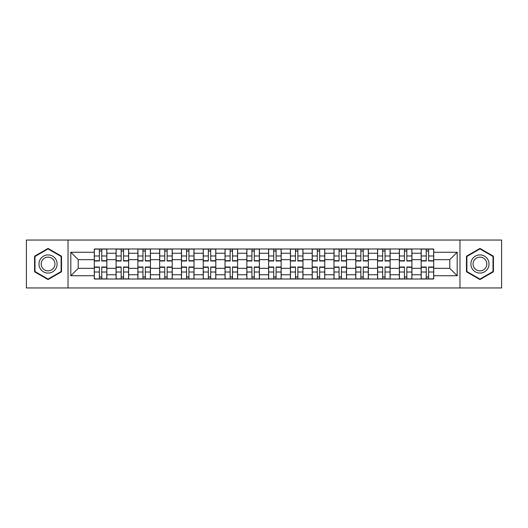 <?xml version="1.0" encoding="UTF-8"?>
<svg xmlns="http://www.w3.org/2000/svg" width="528" height="528" viewBox="0 0 528 528"><rect width="100%" height="100%" fill="white"/><g stroke="black" fill="none" stroke-linecap="round" stroke-linejoin="round"><path stroke-width="0.79" d="M459.974 287.958L501.6 287.958L501.6 240.042L26.4 240.042L26.4 287.958L459.974 287.958L459.974 240.042M116.074 279.015L116.074 253.242L106.854 253.242L106.854 279.015M106.854 253.242L106.854 248.985M116.074 253.242L116.074 248.985M128.647 248.985L128.647 279.015M137.867 279.015L137.867 248.985M150.44 248.985L150.44 279.015M159.654 279.015L159.654 248.985M172.227 248.985L172.227 279.015M181.447 279.015L181.447 248.985M194.02 248.985L194.02 279.015M203.24 279.015L203.24 248.985M215.807 248.985L215.807 279.015M225.027 279.015L225.027 248.985M237.6 248.985L237.6 279.015M246.82 279.015L246.82 248.985M259.393 248.985L259.393 279.015M268.607 279.015L268.607 248.985M281.18 248.985L281.18 279.015M290.4 279.015L290.4 248.985M302.973 248.985L302.973 279.015M312.193 279.015L312.193 248.985M324.76 248.985L324.76 279.015M333.98 279.015L333.98 248.985M346.553 248.985L346.553 279.015M355.773 279.015L355.773 248.985M368.346 248.985L368.346 279.015M377.56 279.015L377.56 248.985M390.133 248.985L390.133 279.015M399.353 279.015L399.353 248.985M411.926 248.985L411.926 279.015M421.146 279.015L421.146 248.985M421.146 268.33L411.926 268.33M399.353 268.33L390.133 268.33M377.56 268.33L368.346 268.33M355.773 268.33L346.553 268.33M333.98 268.33L324.76 268.33M312.193 268.33L302.973 268.33M290.4 268.33L281.18 268.33M268.607 268.33L259.393 268.33M246.82 268.33L237.6 268.33M225.027 268.33L215.807 268.33M203.24 268.33L194.02 268.33M181.447 268.33L172.227 268.33M159.654 268.33L150.44 268.33M137.867 268.33L128.647 268.33M116.074 268.33L106.854 268.33M421.146 259.67L411.926 259.67M399.353 259.67L390.133 259.67M377.56 259.67L368.346 259.67M355.773 259.67L346.553 259.67M333.98 259.67L324.76 259.67M312.193 259.67L302.973 259.67M290.4 259.67L281.18 259.67M268.607 259.67L259.393 259.67M246.82 259.67L237.6 259.67M225.027 259.67L215.807 259.67M203.24 259.67L194.02 259.67M181.447 259.67L172.227 259.67M159.654 259.67L150.44 259.67M137.867 259.67L128.647 259.67M116.074 259.67L106.854 259.67M78.223 268.33L94.288 268.33L94.288 259.67L78.223 259.67L78.223 268.33L70.818 275.735L70.818 252.265L94.288 252.265L94.288 259.67M433.712 259.67L433.712 268.33L449.777 268.33L449.777 259.67L433.712 259.67L433.712 248.985L94.288 248.985L94.288 252.265M433.712 252.265L457.182 252.265L457.182 275.735L433.712 275.735L433.712 268.33M94.288 268.33L94.288 279.015L433.712 279.015L433.712 275.735M94.288 275.735L70.818 275.735M68.026 287.958L68.026 240.042M61.532 256.219L48.048 248.437L34.571 256.219L34.571 271.781L48.048 279.563L61.532 271.781L61.532 256.219M493.429 256.219L479.952 248.437L466.468 256.219L466.468 271.781L479.952 279.563L493.429 271.781L493.429 256.219M101.759 276.923L99.383 276.923M99.383 251.077L101.759 251.077M123.552 276.923L121.176 276.923M121.176 251.077L123.552 251.077M145.339 276.923L142.963 276.923M142.963 251.077L145.339 251.077M167.132 276.923L164.756 276.923M164.756 251.077L167.132 251.077M188.918 276.923L186.549 276.923M186.549 251.077L188.918 251.077M210.712 276.923L208.336 276.923M208.336 251.077L210.712 251.077M232.505 276.923L230.129 276.923M230.129 251.077L232.505 251.077M254.291 276.923L251.915 276.923M251.915 251.077L254.291 251.077M276.085 276.923L273.709 276.923M273.709 251.077L276.085 251.077M297.871 276.923L295.495 276.923M295.495 251.077L297.871 251.077M319.664 276.923L317.288 276.923M317.288 251.077L319.664 251.077M341.451 276.923L339.082 276.923M339.082 251.077L341.451 251.077M363.244 276.923L360.868 276.923M360.868 251.077L363.244 251.077M385.037 276.923L382.661 276.923M382.661 251.077L385.037 251.077M406.824 276.923L404.448 276.923M404.448 251.077L406.824 251.077M428.617 276.923L426.241 276.923M426.241 251.077L428.617 251.077M70.818 252.265L78.223 259.67M449.777 268.33L457.182 275.735M449.777 259.67L457.182 252.265M101.759 260.997L101.759 249.124L106.788 249.124L106.788 260.997L101.759 260.997M99.383 250.939L101.759 250.939M99.383 249.124L94.354 249.124L94.354 260.997L99.383 260.997L99.383 249.124L101.759 249.124M99.383 267.003L99.383 278.876L94.354 278.876L94.354 267.003L99.383 267.003M101.759 277.061L99.383 277.061M101.759 278.876L106.788 278.876L106.788 267.003L101.759 267.003L101.759 278.876L99.383 278.876M123.552 260.997L123.552 249.124L128.575 249.124L128.575 260.997L123.552 260.997M121.176 250.939L123.552 250.939M121.176 249.124L116.147 249.124L116.147 260.997L121.176 260.997L121.176 249.124L123.552 249.124M145.339 260.997L145.339 249.124L150.368 249.124L150.368 260.997L145.339 260.997M142.963 250.939L145.339 250.939M142.963 249.124L137.933 249.124L137.933 260.997L142.963 260.997L142.963 249.124L145.339 249.124M40.187 268.541A9.082 9.082 0 0 0 52.589 271.861A9.082 9.082 0 0 0 55.915 259.459A9.082 9.082 0 0 0 43.514 256.139A9.082 9.082 0 0 0 40.187 268.541M42.095 267.439A6.877 6.877 0 0 0 51.487 269.953A6.877 6.877 0 0 0 54.001 260.561A6.877 6.877 0 0 0 44.616 258.047A6.877 6.877 0 0 0 42.095 267.439M48.048 248.919L61.109 256.463L61.109 271.537L48.048 279.081L34.993 271.537L34.993 256.463L48.048 248.919M472.085 268.541A9.082 9.082 0 0 0 484.486 271.861A9.082 9.082 0 0 0 487.813 259.459A9.082 9.082 0 0 0 475.411 256.139A9.082 9.082 0 0 0 472.085 268.541M473.999 267.439A6.877 6.877 0 0 0 483.384 269.953A6.877 6.877 0 0 0 485.905 260.561A6.877 6.877 0 0 0 476.513 258.047A6.877 6.877 0 0 0 473.999 267.439M479.952 248.919L493.007 256.463L493.007 271.537L479.952 279.081L466.891 271.537L466.891 256.463L479.952 248.919M121.176 267.003L121.176 278.876L116.147 278.876L116.147 267.003L121.176 267.003M123.552 277.061L121.176 277.061M123.552 278.876L128.575 278.876L128.575 267.003L123.552 267.003L123.552 278.876L121.176 278.876M142.963 267.003L142.963 278.876L137.933 278.876L137.933 267.003L142.963 267.003M145.339 277.061L142.963 277.061M145.339 278.876L150.368 278.876L150.368 267.003L145.339 267.003L145.339 278.876L142.963 278.876M167.132 260.997L167.132 249.124L172.161 249.124L172.161 260.997L167.132 260.997M164.756 250.939L167.132 250.939M164.756 249.124L159.727 249.124L159.727 260.997L164.756 260.997L164.756 249.124L167.132 249.124M188.918 260.997L188.918 249.124L193.948 249.124L193.948 260.997L188.918 260.997M186.549 250.939L188.918 250.939M186.549 249.124L181.52 249.124L181.52 260.997L186.549 260.997L186.549 249.124L188.918 249.124M210.712 260.997L210.712 249.124L215.741 249.124L215.741 260.997L210.712 260.997M208.336 250.939L210.712 250.939M208.336 249.124L203.306 249.124L203.306 260.997L208.336 260.997L208.336 249.124L210.712 249.124M164.756 267.003L164.756 278.876L159.727 278.876L159.727 267.003L164.756 267.003M167.132 277.061L164.756 277.061M167.132 278.876L172.161 278.876L172.161 267.003L167.132 267.003L167.132 278.876L164.756 278.876M186.549 267.003L186.549 278.876L181.52 278.876L181.52 267.003L186.549 267.003M188.918 277.061L186.549 277.061M188.918 278.876L193.948 278.876L193.948 267.003L188.918 267.003L188.918 278.876L186.549 278.876M208.336 267.003L208.336 278.876L203.306 278.876L203.306 267.003L208.336 267.003M210.712 277.061L208.336 277.061M210.712 278.876L215.741 278.876L215.741 267.003L210.712 267.003L210.712 278.876L208.336 278.876M232.505 260.997L232.505 249.124L237.527 249.124L237.527 260.997L232.505 260.997M230.129 250.939L232.505 250.939M230.129 249.124L225.1 249.124L225.1 260.997L230.129 260.997L230.129 249.124L232.505 249.124M230.129 267.003L230.129 278.876L225.1 278.876L225.1 267.003L230.129 267.003M232.505 277.061L230.129 277.061M232.505 278.876L237.527 278.876L237.527 267.003L232.505 267.003L232.505 278.876L230.129 278.876M254.291 260.997L254.291 249.124L259.321 249.124L259.321 260.997L254.291 260.997M251.915 250.939L254.291 250.939M251.915 249.124L246.886 249.124L246.886 260.997L251.915 260.997L251.915 249.124L254.291 249.124M251.915 267.003L251.915 278.876L246.886 278.876L246.886 267.003L251.915 267.003M254.291 277.061L251.915 277.061M254.291 278.876L259.321 278.876L259.321 267.003L254.291 267.003L254.291 278.876L251.915 278.876M276.085 260.997L276.085 249.124L281.114 249.124L281.114 260.997L276.085 260.997M273.709 250.939L276.085 250.939M273.709 249.124L268.679 249.124L268.679 260.997L273.709 260.997L273.709 249.124L276.085 249.124M273.709 267.003L273.709 278.876L268.679 278.876L268.679 267.003L273.709 267.003M276.085 277.061L273.709 277.061M276.085 278.876L281.114 278.876L281.114 267.003L276.085 267.003L276.085 278.876L273.709 278.876M297.871 260.997L297.871 249.124L302.9 249.124L302.9 260.997L297.871 260.997M295.495 250.939L297.871 250.939M295.495 249.124L290.473 249.124L290.473 260.997L295.495 260.997L295.495 249.124L297.871 249.124M295.495 267.003L295.495 278.876L290.473 278.876L290.473 267.003L295.495 267.003M297.871 277.061L295.495 277.061M297.871 278.876L302.9 278.876L302.9 267.003L297.871 267.003L297.871 278.876L295.495 278.876M319.664 260.997L319.664 249.124L324.694 249.124L324.694 260.997L319.664 260.997M317.288 250.939L319.664 250.939M317.288 249.124L312.259 249.124L312.259 260.997L317.288 260.997L317.288 249.124L319.664 249.124M341.451 260.997L341.451 249.124L346.48 249.124L346.48 260.997L341.451 260.997M339.082 250.939L341.451 250.939M339.082 249.124L334.052 249.124L334.052 260.997L339.082 260.997L339.082 249.124L341.451 249.124M363.244 260.997L363.244 249.124L368.273 249.124L368.273 260.997L363.244 260.997M360.868 250.939L363.244 250.939M360.868 249.124L355.839 249.124L355.839 260.997L360.868 260.997L360.868 249.124L363.244 249.124M385.037 260.997L385.037 249.124L390.067 249.124L390.067 260.997L385.037 260.997M382.661 250.939L385.037 250.939M382.661 249.124L377.632 249.124L377.632 260.997L382.661 260.997L382.661 249.124L385.037 249.124M406.824 260.997L406.824 249.124L411.853 249.124L411.853 260.997L406.824 260.997M404.448 250.939L406.824 250.939M404.448 249.124L399.425 249.124L399.425 260.997L404.448 260.997L404.448 249.124L406.824 249.124M428.617 260.997L428.617 249.124L433.646 249.124L433.646 260.997L428.617 260.997M426.241 250.939L428.617 250.939M426.241 249.124L421.212 249.124L421.212 260.997L426.241 260.997L426.241 249.124L428.617 249.124M317.288 267.003L317.288 278.876L312.259 278.876L312.259 267.003L317.288 267.003M319.664 277.061L317.288 277.061M319.664 278.876L324.694 278.876L324.694 267.003L319.664 267.003L319.664 278.876L317.288 278.876M339.082 267.003L339.082 278.876L334.052 278.876L334.052 267.003L339.082 267.003M341.451 277.061L339.082 277.061M341.451 278.876L346.48 278.876L346.48 267.003L341.451 267.003L341.451 278.876L339.082 278.876M360.868 267.003L360.868 278.876L355.839 278.876L355.839 267.003L360.868 267.003M363.244 277.061L360.868 277.061M363.244 278.876L368.273 278.876L368.273 267.003L363.244 267.003L363.244 278.876L360.868 278.876M382.661 267.003L382.661 278.876L377.632 278.876L377.632 267.003L382.661 267.003M385.037 277.061L382.661 277.061M385.037 278.876L390.067 278.876L390.067 267.003L385.037 267.003L385.037 278.876L382.661 278.876M404.448 267.003L404.448 278.876L399.425 278.876L399.425 267.003L404.448 267.003M406.824 277.061L404.448 277.061M406.824 278.876L411.853 278.876L411.853 267.003L406.824 267.003L406.824 278.876L404.448 278.876M426.241 267.003L426.241 278.876L421.212 278.876L421.212 267.003L426.241 267.003M428.617 277.061L426.241 277.061M428.617 278.876L433.646 278.876L433.646 267.003L428.617 267.003L428.617 278.876L426.241 278.876M399.353 253.242L390.133 253.242M377.56 253.242L368.346 253.242M355.773 253.242L346.553 253.242M333.98 253.242L324.76 253.242M312.193 253.242L302.973 253.242M290.4 253.242L281.18 253.242M268.607 253.242L259.393 253.242M246.82 253.242L237.6 253.242M225.027 253.242L215.807 253.242M203.24 253.242L194.02 253.242M181.447 253.242L172.227 253.242M159.654 253.242L150.44 253.242M137.867 253.242L128.647 253.242M421.146 253.242L411.926 253.242M399.353 274.758L390.133 274.758M377.56 274.758L368.346 274.758M355.773 274.758L346.553 274.758M333.98 274.758L324.76 274.758M312.193 274.758L302.973 274.758M290.4 274.758L281.18 274.758M268.607 274.758L259.393 274.758M246.82 274.758L237.6 274.758M225.027 274.758L215.807 274.758M203.24 274.758L194.02 274.758M181.447 274.758L172.227 274.758M159.654 274.758L150.44 274.758M137.867 274.758L128.647 274.758M116.074 274.758L106.854 274.758M421.146 274.758L411.926 274.758M101.759 260.7L106.788 260.7M101.759 255.988L106.788 255.988M94.354 260.7L99.383 260.7M94.354 255.988L99.383 255.988M99.383 267.3L94.354 267.3M99.383 272.012L94.354 272.012M106.788 267.3L101.759 267.3M106.788 272.012L101.759 272.012M123.552 260.7L128.575 260.7M123.552 255.988L128.575 255.988M116.147 260.7L121.176 260.7M116.147 255.988L121.176 255.988M145.339 260.7L150.368 260.7M145.339 255.988L150.368 255.988M137.933 260.7L142.963 260.7M137.933 255.988L142.963 255.988M121.176 267.3L116.147 267.3M121.176 272.012L116.147 272.012M128.575 267.3L123.552 267.3M128.575 272.012L123.552 272.012M142.963 267.3L137.933 267.3M142.963 272.012L137.933 272.012M150.368 267.3L145.339 267.3M150.368 272.012L145.339 272.012M167.132 260.7L172.161 260.7M167.132 255.988L172.161 255.988M159.727 260.7L164.756 260.7M159.727 255.988L164.756 255.988M188.918 260.7L193.948 260.7M188.918 255.988L193.948 255.988M181.52 260.7L186.549 260.7M181.52 255.988L186.549 255.988M210.712 260.7L215.741 260.7M210.712 255.988L215.741 255.988M203.306 260.7L208.336 260.7M203.306 255.988L208.336 255.988M164.756 267.3L159.727 267.3M164.756 272.012L159.727 272.012M172.161 267.3L167.132 267.3M172.161 272.012L167.132 272.012M186.549 267.3L181.52 267.3M186.549 272.012L181.52 272.012M193.948 267.3L188.918 267.3M193.948 272.012L188.918 272.012M208.336 267.3L203.306 267.3M208.336 272.012L203.306 272.012M215.741 267.3L210.712 267.3M215.741 272.012L210.712 272.012M232.505 260.7L237.527 260.7M232.505 255.988L237.527 255.988M225.1 260.7L230.129 260.7M225.1 255.988L230.129 255.988M230.129 267.3L225.1 267.3M230.129 272.012L225.1 272.012M237.527 267.3L232.505 267.3M237.527 272.012L232.505 272.012M254.291 260.7L259.321 260.7M254.291 255.988L259.321 255.988M246.886 260.7L251.915 260.7M246.886 255.988L251.915 255.988M251.915 267.3L246.886 267.3M251.915 272.012L246.886 272.012M259.321 267.3L254.291 267.3M259.321 272.012L254.291 272.012M276.085 260.7L281.114 260.7M276.085 255.988L281.114 255.988M268.679 260.7L273.709 260.7M268.679 255.988L273.709 255.988M273.709 267.3L268.679 267.3M273.709 272.012L268.679 272.012M281.114 267.3L276.085 267.3M281.114 272.012L276.085 272.012M297.871 260.7L302.9 260.7M297.871 255.988L302.9 255.988M290.473 260.7L295.495 260.7M290.473 255.988L295.495 255.988M295.495 267.3L290.473 267.3M295.495 272.012L290.473 272.012M302.9 267.3L297.871 267.3M302.9 272.012L297.871 272.012M319.664 260.7L324.694 260.7M319.664 255.988L324.694 255.988M312.259 260.7L317.288 260.7M312.259 255.988L317.288 255.988M341.451 260.7L346.48 260.7M341.451 255.988L346.48 255.988M334.052 260.7L339.082 260.7M334.052 255.988L339.082 255.988M363.244 260.7L368.273 260.7M363.244 255.988L368.273 255.988M355.839 260.7L360.868 260.7M355.839 255.988L360.868 255.988M385.037 260.7L390.067 260.7M385.037 255.988L390.067 255.988M377.632 260.7L382.661 260.7M377.632 255.988L382.661 255.988M406.824 260.7L411.853 260.7M406.824 255.988L411.853 255.988M399.425 260.7L404.448 260.7M399.425 255.988L404.448 255.988M428.617 260.7L433.646 260.7M428.617 255.988L433.646 255.988M421.212 260.7L426.241 260.7M421.212 255.988L426.241 255.988M317.288 267.3L312.259 267.3M317.288 272.012L312.259 272.012M324.694 267.3L319.664 267.3M324.694 272.012L319.664 272.012M339.082 267.3L334.052 267.3M339.082 272.012L334.052 272.012M346.48 267.3L341.451 267.3M346.48 272.012L341.451 272.012M360.868 267.3L355.839 267.3M360.868 272.012L355.839 272.012M368.273 267.3L363.244 267.3M368.273 272.012L363.244 272.012M382.661 267.3L377.632 267.3M382.661 272.012L377.632 272.012M390.067 267.3L385.037 267.3M390.067 272.012L385.037 272.012M404.448 267.3L399.425 267.3M404.448 272.012L399.425 272.012M411.853 267.3L406.824 267.3M411.853 272.012L406.824 272.012M426.241 267.3L421.212 267.3M426.241 272.012L421.212 272.012M433.646 267.3L428.617 267.3M433.646 272.012L428.617 272.012"/></g></svg>
